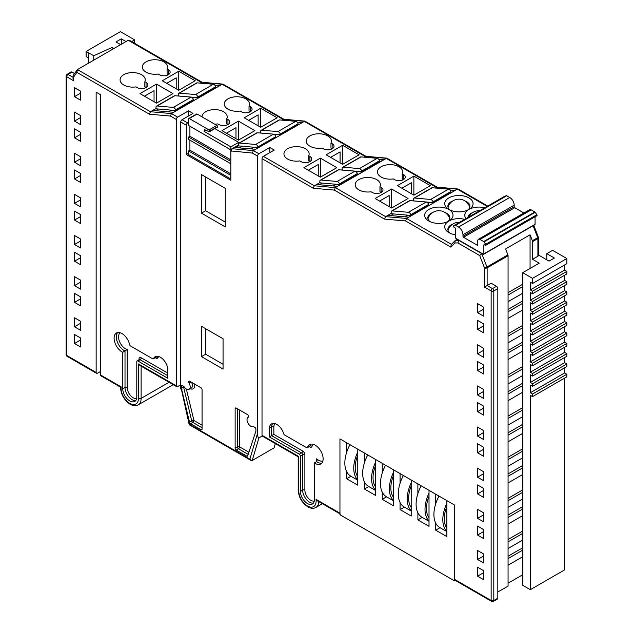 <?xml version="1.0" encoding="UTF-8"?>
<svg xmlns="http://www.w3.org/2000/svg" width="633" height="633" viewBox="0 0 633 633"><rect width="100%" height="100%" fill="white"/><g stroke="black" fill="none" stroke-linecap="round" stroke-linejoin="round"><path stroke-width="0.95" d="M459.574 222.31A11.347 11.347 0 0 0 448.045 230.349A11.022 6.362 0 0 0 448.022 230.412M449.739 218.844A11.022 6.362 0 0 0 449.715 218.773A11.347 11.347 0 0 0 428.003 218.773A11.022 6.362 0 0 0 427.979 218.844M469.773 207.276A11.022 6.362 0 0 0 469.757 207.205A11.347 11.347 0 0 0 448.045 207.205A11.022 6.362 0 0 0 448.022 207.276M298.76 490.963A1.891 1.092 180 0 1 298.206 490.187L298.206 456.828L262.418 436.161A1.891 1.092 -60 0 1 262.022 435.298L298.76 456.512L298.76 490.963A12.28 7.09 -120 0 0 307.448 505.996A12.28 7.09 -120 0 0 316.025 499.382L339.953 513.197L339.953 438.898L339.953 514.74L454.621 580.944L454.621 505.102L339.953 438.898L346.631 442.752L346.631 452.445M454.621 580.944L455.404 580.493M346.631 471.632L346.631 478.746L357.764 485.179L357.764 449.185L364.45 453.038L364.45 462.723M435.694 523.048L435.694 530.169L446.827 536.594L446.827 500.6L454.621 505.102L454.621 579.401L491.137 600.488L491.137 290.935L484.459 287.081L484.459 267.838L479.679 255.518L457.873 242.93L454.826 242.985L450.854 247.107L405.516 220.933L384.54 219.105L334.271 190.082L313.288 188.254L262.022 158.654A1.891 1.092 -60 0 1 263.36 156.343L274.271 150.045L269.816 147.473L258.905 153.772A1.891 1.092 120 0 0 257.568 156.082L252.33 153.059L230.847 150.939A1.891 1.092 -60 0 1 232.184 148.628L231.346 151.224M417.883 512.77L417.883 519.883L429.016 526.308L429.016 490.314L435.694 494.175L435.694 503.86M400.072 502.483L400.072 509.597L411.205 516.03L411.205 480.036L417.883 483.889L417.883 493.582M382.261 492.197L382.261 499.318L393.394 505.743L393.394 469.749L400.072 473.603L400.072 483.295M364.45 481.911L364.45 489.032L375.583 495.457L375.583 459.463L382.261 463.324L382.261 473.009M440.014 527.677L435.694 530.169M422.203 517.39L417.883 519.883M404.392 507.104L400.072 509.597M386.581 496.818L382.261 499.318M368.77 486.54L364.45 489.032M350.951 476.253L346.631 478.746M446.827 528.072A25.906 14.955 -60 0 1 444.279 518.783A25.906 14.955 -60 0 1 446.827 506.55M446.827 503.362A28.556 16.49 120 0 0 442.815 519.63A28.556 16.49 120 0 0 446.827 531.269M438.993 496.082A28.556 16.49 120 0 0 433.906 514.487A28.556 16.49 120 0 0 439.824 527.558L446.827 531.609M429.016 517.786A25.906 14.955 -60 0 1 426.468 508.497A25.906 14.955 -60 0 1 429.016 496.272M429.016 493.075A28.556 16.49 120 0 0 425.004 509.343A28.556 16.49 120 0 0 429.016 520.983M421.182 485.796A28.556 16.49 120 0 0 416.095 504.208A28.556 16.49 120 0 0 422.013 517.28L429.016 521.323M411.205 507.508A25.906 14.955 -60 0 1 408.657 498.218A25.906 14.955 -60 0 1 411.205 485.986M411.205 482.789A28.556 16.49 120 0 0 407.193 499.065A28.556 16.49 120 0 0 411.205 510.696M403.371 475.51A28.556 16.49 120 0 0 398.284 493.922A28.556 16.49 120 0 0 404.194 506.993L411.205 511.037M393.394 497.221A25.906 14.955 -60 0 1 390.846 487.932A25.906 14.955 -60 0 1 393.394 475.7M393.394 472.511A28.556 16.49 120 0 0 389.374 488.779A28.556 16.49 120 0 0 393.394 500.418M385.56 465.223A28.556 16.49 120 0 0 380.473 483.636A28.556 16.49 120 0 0 386.383 496.707L393.394 500.758M375.583 486.935A25.906 14.955 -60 0 1 373.035 477.646A25.906 14.955 -60 0 1 375.583 465.413M375.583 462.225A28.556 16.49 120 0 0 371.563 478.493A28.556 16.49 120 0 0 375.583 490.132M367.749 454.945A28.556 16.49 120 0 0 362.662 473.349A28.556 16.49 120 0 0 368.572 486.429L375.583 490.472M357.764 476.657A25.906 14.955 -60 0 1 355.224 467.36A25.906 14.955 -60 0 1 357.764 455.135M357.764 451.938A28.556 16.49 120 0 0 353.752 468.214A28.556 16.49 120 0 0 357.764 479.846M349.93 444.659A28.556 16.49 120 0 0 344.843 463.071A28.556 16.49 120 0 0 350.761 476.143L357.764 480.186M206.105 130.327L204.166 131.442L230.871 146.864L238.688 142.354L214.888 128.618M230.847 161.447L188.579 137.044L188.579 139.395L230.847 163.797M204.166 131.442L204.166 130.192A1.037 0.601 60 0 1 204.38 129.718A1.037 0.601 60 0 1 204.831 129.733L209.072 131.704A1.037 0.601 -120 0 0 209.515 131.719A1.037 0.601 -120 0 0 209.729 131.237L209.729 131.197A1.037 0.601 -120 0 0 209.001 129.923L189.314 118.561A1.037 0.601 -120 0 0 188.792 118.506A1.037 0.601 -120 0 0 188.579 118.98L188.579 125.469L230.871 149.886L230.871 146.864M188.792 118.506L196.61 113.995A1.037 0.601 60 0 1 197.124 114.051L216.81 125.413A1.037 0.601 60 0 1 217.546 126.687L217.546 126.727A1.037 0.601 60 0 1 217.333 127.209L209.515 131.719M238.688 142.354L238.688 143.335M205.638 177.011L205.638 210.765M205.638 328.701L205.638 354.227M189.916 140.17L189.916 150.195L188.579 150.963L188.579 154.587L230.847 178.989M188.579 137.044L189.916 136.269L230.847 159.904M189.916 126.244L189.916 136.269M188.579 150.963L230.847 175.373M189.916 150.195L230.847 173.83M321.809 463.15A11.196 6.465 60 0 1 317.434 462.145A11.196 6.465 60 0 1 316.658 461.647L317.117 460.579L316.658 458.814A9.622 5.555 -120 0 0 318.549 460.215A9.622 5.555 -120 0 0 322.893 460.911M250.755 426.199A5.301 3.062 60 0 1 247.297 421.531A5.301 3.062 60 0 1 248.104 417.282A5.301 3.062 60 0 1 248.207 417.226A1.575 0.91 -120 0 0 248.231 417.21A1.575 0.91 -120 0 0 248.476 415.952A1.575 0.91 -120 0 0 247.448 414.568L236.251 408.103A1.575 0.91 -120 0 0 235.46 408.024A1.575 0.91 -120 0 0 235.136 408.744L235.136 448.132A1.575 0.91 -120 0 0 236.251 450.063L246.641 456.061A1.575 0.91 -120 0 0 247.424 456.14A1.575 0.91 -120 0 0 247.701 455.776L255.851 431.342A1.575 0.91 -120 0 0 255.898 430.978L255.898 429.293A1.575 0.91 -120 0 0 254.79 427.362L253.303 426.507A5.301 3.062 60 0 1 250.755 426.199M122.003 333.599A11.196 6.465 -120 0 0 116.401 333.045A11.196 6.465 -120 0 0 114.684 342.018A11.196 6.465 -120 0 0 122.003 351.885A11.196 6.465 -120 0 0 122.778 352.288L122.778 388.82A9.906 5.721 -120 0 0 129.781 400.95A9.906 5.721 -120 0 0 134.734 401.441A9.906 5.721 -120 0 0 136.791 396.907L136.791 361.657A1.575 0.91 60 0 1 137.116 360.937A1.575 0.91 60 0 1 137.899 361.016L167.824 378.297L167.824 369.427A10.516 6.069 -120 0 0 162.982 359.259A10.516 6.069 -120 0 0 155.156 356.727A10.516 6.069 -120 0 0 153.566 358.531A1.575 0.91 60 0 1 153.328 358.8A1.575 0.91 60 0 1 152.537 358.721L130.659 346.093A1.575 0.91 60 0 1 129.591 344.55A11.196 6.465 -120 0 0 122.003 333.599M135.723 400.578A9.906 5.721 60 0 1 132.012 399.66A9.906 5.721 60 0 1 125.01 387.531L125.01 350.999L122.778 352.288M315.21 445.149A11.196 6.465 -120 0 0 309.616 444.595A11.196 6.465 -120 0 0 307.614 447.333A1.575 0.91 60 0 1 307.337 447.721A1.575 0.91 60 0 1 306.546 447.642L284.668 435.006A1.575 0.91 60 0 1 283.647 433.629A10.516 6.069 -120 0 0 271.541 423.92A10.516 6.069 -120 0 0 269.389 428.058L269.389 436.928L299.306 454.201A1.575 0.91 60 0 1 300.422 456.132L300.422 491.382A9.906 5.721 -120 0 0 307.424 503.512A9.906 5.721 -120 0 0 312.378 504.003A9.906 5.721 -120 0 0 314.427 499.469L314.427 462.937A11.196 6.465 -120 0 0 315.21 463.427A11.196 6.465 -120 0 0 320.804 463.981A11.196 6.465 -120 0 0 322.521 455.016A11.196 6.465 -120 0 0 315.21 445.149M186.458 389.073A5.301 3.062 60 0 1 183.902 386.439L182.423 385.584A1.575 0.91 -120 0 0 181.631 385.505A1.575 0.91 -120 0 0 181.307 386.225L181.307 387.91A1.575 0.91 -120 0 0 181.362 388.338L182.09 389.145L181.584 389.129L189.512 422.187A1.575 0.91 -120 0 0 190.573 423.691L200.962 429.688A1.575 0.91 -120 0 0 201.745 429.767A1.575 0.91 -120 0 0 202.069 429.039L202.069 389.651A1.575 0.91 -120 0 0 200.962 387.728L189.765 381.264A1.575 0.91 -120 0 0 188.974 381.185A1.575 0.91 -120 0 0 189.006 383.052A5.301 3.062 60 0 1 189.101 389.335A5.301 3.062 60 0 1 186.458 389.073M358.262 171.408L356.64 172.342M335.996 184.266L333.1 185.936M430.084 202.315L428.09 203.462M407.818 215.165L404.922 216.834M455.356 234.732A14.171 8.182 180 0 1 448.876 232.596L448.876 232.596A14.171 8.182 180 0 1 448.876 221.028A14.171 8.182 180 0 1 428.842 221.028L428.842 221.028A14.171 8.182 180 0 1 428.842 209.46A14.171 8.182 180 0 1 448.876 209.46L448.876 209.46A14.171 8.182 180 0 1 448.876 197.892A14.171 8.182 180 0 1 468.918 197.892A14.171 8.182 180 0 1 468.918 209.46A14.171 8.182 180 0 1 484.743 207.782M447.626 221.669A11.022 6.362 0 0 0 449.881 217.815A11.022 6.362 0 0 0 446.653 213.313A11.022 6.362 0 0 0 445.023 212.538M432.695 212.538A11.022 6.362 0 0 0 427.837 217.815A11.022 6.362 0 0 0 430.092 221.669M466.015 218.591A14.171 8.182 180 0 1 468.918 209.46A14.171 8.182 180 0 1 448.876 209.46A14.171 8.182 180 0 1 448.876 221.028A14.171 8.182 180 0 1 464.701 219.35M452.737 224.106A11.022 6.362 0 0 0 447.879 229.383A11.022 6.362 0 0 0 450.134 233.237M472.772 212.538A11.022 6.362 0 0 0 467.929 217.483M467.66 210.101A11.022 6.362 0 0 0 469.915 206.247A11.022 6.362 0 0 0 466.687 201.745A11.022 6.362 0 0 0 465.057 200.97M452.737 200.97A11.022 6.362 0 0 0 447.879 206.247A11.022 6.362 0 0 0 450.134 210.101M141.119 366.135L141.119 398.402A14.171 8.182 60 0 1 138.184 404.891C135.866 406.164 133.191 405.967 130.153 404.281C124.1 400.103 120.887 394.399 120.539 387.159L100.987 375.875A1.891 1.092 -60 0 1 100.6 375.005L121.085 386.834M327.712 135.905A12.597 7.272 0 0 0 313.984 134.331A12.597 7.272 0 0 0 306.206 141.048A12.597 7.272 0 0 0 309.893 146.183A12.597 7.272 0 0 0 322.062 148.067L323.257 148.755A6.298 3.64 0 0 0 330.117 149.546A6.298 3.64 0 0 0 334.01 146.183A6.298 3.64 0 0 0 332.159 143.62L330.972 142.931A12.597 7.272 0 0 0 331.399 141.048A12.597 7.272 0 0 0 327.712 135.905M305.446 148.755A12.597 7.272 0 0 0 291.718 147.18A12.597 7.272 0 0 0 283.94 153.898A12.597 7.272 0 0 0 287.627 159.041A12.597 7.272 0 0 0 299.797 160.924L300.991 161.613A6.298 3.64 0 0 0 307.852 162.404A6.298 3.64 0 0 0 311.745 159.041A6.298 3.64 0 0 0 309.893 156.47L308.706 155.781A12.597 7.272 0 0 0 309.133 153.898A12.597 7.272 0 0 0 305.446 148.755M214.619 124.147A12.597 7.272 0 0 0 217.855 123.902L219.05 124.59A6.298 3.64 0 0 0 225.91 125.374A6.298 3.64 0 0 0 229.803 122.019A6.298 3.64 0 0 0 227.951 119.447L227.951 124.59L226.764 123.902L226.764 118.759A12.597 7.272 0 0 0 227.192 116.876A12.597 7.272 0 0 0 223.504 111.732A12.597 7.272 0 0 0 209.784 110.158A12.597 7.272 0 0 0 201.998 116.86M245.77 98.883A12.597 7.272 0 0 0 232.042 97.3A12.597 7.272 0 0 0 224.264 104.018A12.597 7.272 0 0 0 227.951 109.161A12.597 7.272 0 0 0 240.121 111.044L241.315 111.732A6.298 3.64 0 0 0 248.176 112.524A6.298 3.64 0 0 0 252.069 109.161A6.298 3.64 0 0 0 250.217 106.589L249.03 105.901A12.597 7.272 0 0 0 249.457 104.018A12.597 7.272 0 0 0 245.77 98.883M376.698 179.614A12.597 7.272 0 0 0 362.97 178.031A12.597 7.272 0 0 0 355.192 184.749A12.597 7.272 0 0 0 358.879 189.892A12.597 7.272 0 0 0 371.049 191.775L372.244 192.464A6.298 3.64 0 0 0 379.104 193.255A6.298 3.64 0 0 0 382.989 189.892A6.298 3.64 0 0 0 381.145 187.321L379.958 186.632A12.597 7.272 0 0 0 380.386 184.749A12.597 7.272 0 0 0 376.698 179.614M398.964 166.756A12.597 7.272 0 0 0 385.236 165.181A12.597 7.272 0 0 0 377.458 171.899A12.597 7.272 0 0 0 381.145 177.042A12.597 7.272 0 0 0 393.315 178.917L394.509 179.614A6.298 3.64 0 0 0 401.369 180.397A6.298 3.64 0 0 0 405.255 177.042A6.298 3.64 0 0 0 403.411 174.471L402.224 173.782A12.597 7.272 0 0 0 402.651 171.899A12.597 7.272 0 0 0 398.964 166.756M141.57 74.718A12.597 7.272 0 0 0 127.842 73.135A12.597 7.272 0 0 0 120.064 79.853A12.597 7.272 0 0 0 123.759 84.996A12.597 7.272 0 0 0 135.921 86.879L137.116 87.568A6.298 3.64 0 0 0 143.976 88.359A6.298 3.64 0 0 0 147.869 84.996A6.298 3.64 0 0 0 146.025 82.425L144.83 81.736A12.597 7.272 0 0 0 145.258 79.853A12.597 7.272 0 0 0 141.57 74.718M163.836 61.86A12.597 7.272 0 0 0 150.108 60.285A12.597 7.272 0 0 0 142.33 67.003A12.597 7.272 0 0 0 146.025 72.146A12.597 7.272 0 0 0 158.187 74.021L159.381 74.718A6.298 3.64 0 0 0 166.242 75.501A6.298 3.64 0 0 0 170.135 72.146A6.298 3.64 0 0 0 168.283 69.575L167.096 68.886A12.597 7.272 0 0 0 167.523 67.003A12.597 7.272 0 0 0 163.836 61.86M80.518 330.252L74.504 326.778L74.504 317.782L80.518 321.248L80.518 330.252M80.518 289.115L74.504 285.641L74.504 276.645L80.518 280.11L80.518 289.115M80.518 247.978L74.504 244.504L74.504 235.508L80.518 238.973L80.518 247.978M80.518 206.841L74.504 203.367L74.504 194.371L80.518 197.844L80.518 206.841M80.518 165.704L74.504 162.23L74.504 153.233L80.518 156.707L80.518 165.704M80.518 124.566L74.504 121.093L74.504 112.096L80.518 115.57L80.518 124.566M202.093 82.282L129.377 40.298L128.206 40.259L77.44 69.575L73.183 75.493L73.017 78.84L73.57 80.707L66.71 76.743A1.891 1.092 180 0 1 66.156 75.976L66.156 354.67A1.891 1.092 0 0 0 66.71 355.445L96.145 372.433L96.145 92.196L100.6 94.768L100.6 375.005M121.188 386.898A12.28 7.09 -120 0 0 129.765 403.419A12.28 7.09 -120 0 0 138.445 398.402L138.445 363.951L176.298 385.806L176.298 119.447L170.396 116.037L149.412 114.209L76.878 72.336L73.57 77.107L73.57 80.707M80.518 100.141L74.504 96.667L74.504 87.671L80.518 91.144L80.518 100.141M80.518 141.278L74.504 137.804L74.504 128.808L80.518 132.281L80.518 141.278M80.518 182.415L74.504 178.941L74.504 169.945L80.518 173.418L80.518 182.415M80.518 223.552L74.504 220.078L74.504 211.082L80.518 214.555L80.518 223.552M80.518 264.689L74.504 261.215L74.504 252.219L80.518 255.692L80.518 264.689M80.518 305.826L74.504 302.352L74.504 293.356L80.518 296.822L80.518 305.826M80.518 346.963L74.504 343.49L74.504 334.493L80.518 337.959L80.518 346.963M483.565 323.843L483.565 332.839L477.559 329.374L477.559 320.369L483.565 323.843M483.565 364.98L483.565 373.976L477.559 370.503L477.559 361.506L483.565 364.98M483.565 406.117L483.565 415.113L477.559 411.64L477.559 402.643L483.565 406.117M483.565 447.254L483.565 456.251L477.559 452.777L477.559 443.78L483.565 447.254M483.565 488.391L483.565 497.388L477.559 493.914L477.559 484.918L483.565 488.391M483.565 529.528L483.565 538.525L477.559 535.051L477.559 526.055L483.565 529.528M483.565 570.657L483.565 579.662L477.559 576.188L477.559 567.192L483.565 570.657M262.022 435.298L262.022 158.654M483.565 553.946L483.565 562.951L477.559 559.477L477.559 550.481L483.565 553.946M483.565 512.817L483.565 521.814L477.559 518.34L477.559 509.343L483.565 512.817M483.565 471.68L483.565 480.676L477.559 477.203L477.559 468.206L483.565 471.68M483.565 430.543L483.565 439.539L477.559 436.066L477.559 427.069L483.565 430.543M483.565 389.406L483.565 398.402L477.559 394.929L477.559 385.932L483.565 389.406M483.565 348.269L483.565 357.265L477.559 353.792L477.559 344.795L483.565 348.269M483.565 307.132L483.565 316.128L477.559 312.662L477.559 303.658L483.565 307.132M508.062 301.688L522.755 293.206M522.755 300.92L508.062 309.402M522.755 284.209L508.062 292.691M530.066 268.463L530.066 234.796L532.377 240.738A1.891 1.092 60 0 1 532.551 241.616L532.551 259.308L537.9 256.223L537.9 238.53A1.891 1.092 -120 0 0 537.718 237.652L533.089 225.72M497.815 591.997L508.062 586.087L508.062 255.756A1.891 1.092 -120 0 0 507.88 254.877L505.577 248.935L530.066 234.796M508.062 318.399L522.755 309.917M522.755 325.346L508.062 333.828M508.062 342.825L522.755 334.343M522.755 342.057L508.062 350.54M508.062 359.536L522.755 351.054M522.755 366.475L508.062 374.965M508.062 383.962L522.755 375.48M522.755 383.194L508.062 391.677M508.062 400.673L522.755 392.191M522.755 407.612L508.062 416.103M508.062 425.099L522.755 416.617M522.755 424.324L508.062 432.814M508.062 441.81L522.755 433.328M522.755 448.75L508.062 457.24M508.062 466.236L522.755 457.754M522.755 465.461L508.062 473.951M508.062 482.947L522.755 474.465M522.755 489.887L508.062 498.369M508.062 507.373L522.755 498.883M522.755 506.598L508.062 515.088M508.062 524.084L522.755 515.602M522.755 531.024L508.062 539.506M508.062 548.51L522.755 540.02M522.755 547.735L508.062 556.217M508.062 565.222L522.755 556.731M508.062 583.215L522.755 574.732M532.551 394.035L566.844 374.238L566.844 376.809L532.551 396.606L532.551 394.035L530.327 392.745L530.327 385.03L532.551 386.32L532.551 383.748L530.327 382.467L530.327 374.752L532.551 376.034L532.551 373.462L530.327 372.18L530.327 364.466L532.551 365.747L532.551 363.184L530.327 361.894L530.327 354.179L532.551 355.469L532.551 352.897L530.327 351.608L530.327 343.901L532.551 345.183L532.551 342.611L530.327 341.329L530.327 333.615L532.551 334.897L532.551 332.325L530.327 331.043L530.327 323.328L532.551 324.618L532.551 322.047L530.327 320.757L530.327 313.042L532.551 314.332L532.551 311.76L530.327 310.471L530.327 302.764L532.551 304.046L532.551 301.474L530.327 300.192L530.327 292.478L532.551 293.759L532.551 291.188L530.327 289.906L530.327 282.191L532.551 283.481L532.551 278.338L566.844 258.541L552.593 250.312L546.801 253.651L554.373 258.027L549.033 261.113L538.454 255.004M530.327 392.745L564.612 372.948L564.612 367.805M530.327 382.467L564.612 362.669L564.612 357.526M530.327 372.18L564.612 352.383L564.612 347.24M530.327 361.894L564.612 342.097L564.612 336.954M530.327 351.608L564.612 331.811L564.612 326.675M530.327 341.329L564.612 321.532L564.612 316.389M530.327 331.043L564.612 311.246L564.612 306.103M530.327 320.757L564.612 300.96L564.612 295.817M530.327 310.471L564.612 290.674L564.612 285.538M530.327 300.192L564.612 280.395L564.612 275.252M530.327 289.906L564.612 270.109L564.612 264.966M88.351 63.276L88.351 52.729L86.128 51.447L86.128 56.59L88.351 57.872M214.761 85.083L219.999 85.542L222.223 84.26L201.239 82.425L128.206 40.259M200.06 83.113L202.267 82.377M449.881 189.979L455.119 190.438L457.35 189.156L436.366 187.321L386.098 158.297L365.114 156.47L304.156 121.275L283.173 119.447L222.223 84.26L222.879 84.094L201.895 82.266M435.188 188.009L437.387 187.273M96.145 372.433A1.891 1.092 120 0 0 96.532 373.304A1.891 1.092 120 0 0 97.482 373.209L100.6 371.405M184.401 400.966L189.552 424.308L249.885 459.147L257.568 433.17L257.568 156.082M188.579 122.383L187.653 122.921A1.891 1.092 120 0 0 186.324 125.231L186.324 154.539L230.847 180.255L230.847 150.939M181.434 389.327A1.891 1.092 -60 0 1 181.141 389.24A1.891 1.092 -60 0 1 180.753 388.377L180.753 122.019A1.891 1.092 -60 0 1 182.09 119.708L187.653 122.921M223.061 338.758L201.46 326.288L201.46 356.624L223.061 369.094L223.061 338.758M225.285 188.349L201.46 174.597L201.46 213.163L225.285 226.915L225.285 188.349M238.522 145.226L232.406 148.755L253.39 150.591L252.33 153.059M532.551 259.308L539.229 263.17L522.755 272.681L522.755 585.319L530.327 589.687L564.612 569.89L564.612 378.091M491.532 601.35A1.891 1.891 0 0 0 493.416 601.35A1.891 1.092 60 0 0 493.811 600.488L497.815 598.169L497.815 288.616L493.811 290.935L493.811 600.488A1.891 1.092 0 0 1 491.137 600.488A1.891 1.092 120 0 0 491.532 601.35L455.016 580.271A1.891 1.092 -60 0 1 454.621 579.401M339.953 513.197A1.891 1.092 120 0 0 340.348 514.067M168.283 69.575L168.283 74.718L167.096 74.021L167.096 68.886M167.468 74.243L167.468 75.113M167.468 82.899L167.468 83.754M146.025 82.425L146.025 87.568L144.83 86.879L144.83 81.736M145.218 87.109L145.218 87.963M145.218 95.741L145.218 96.62M154.048 101.715L154.048 90.646L144.466 96.184M403.411 174.471L403.411 179.614L402.224 178.917L402.224 173.782M402.596 179.139L402.596 180.009M402.596 187.795L402.596 188.65M381.145 187.321L381.145 192.464L379.958 191.775L379.958 186.632M380.346 192.005L380.346 192.859M380.346 200.637L380.346 201.516M389.176 206.611L389.176 195.542L379.586 201.08M176.203 88.802L176.203 77.859L166.732 83.327M178.751 90.266L178.751 71.244L162.277 80.755L178.751 90.266L195.225 80.755L178.751 71.244M156.486 103.124L156.486 84.102L140.012 93.613L156.486 103.124L172.959 93.613L156.486 84.102M258.137 125.817L258.137 114.874L248.658 120.349M260.685 127.288L260.685 108.267L244.211 117.778L260.685 127.288L277.159 117.778L260.685 108.267M250.217 106.589L250.217 111.732L249.03 111.044L249.03 105.901M249.402 111.266L249.402 112.128M249.402 119.922L249.402 120.776M411.331 193.698L411.331 182.755L401.852 188.223M413.879 195.162L413.879 176.14L397.405 185.651L413.879 195.162L430.353 185.651L413.879 176.14M235.982 138.738L235.982 127.668L226.4 133.199M238.419 140.146L238.419 121.117L221.946 130.627L238.419 140.146L254.893 130.627L238.419 121.117M227.152 124.123L227.152 124.978M227.152 132.764L227.152 133.642M227.951 119.447L226.764 118.759M318.257 175.95L318.257 164.501L308.334 170.23M320.361 177.169L320.361 158.139L303.887 167.658L320.361 177.169L336.835 167.658L320.361 158.139M309.893 156.47L309.893 161.613L308.706 160.924L308.706 155.781M309.126 161.17L309.126 161.993M309.126 169.771L309.126 170.681M340.079 162.839L340.079 151.896L330.6 157.372M342.627 164.311L342.627 145.289L326.153 154.8L342.627 164.311L359.101 154.8L342.627 145.289M332.159 143.62L332.159 148.755L330.972 148.067L330.972 142.931M331.344 148.288L331.344 149.159M331.344 156.944L331.344 157.799M391.613 208.02L391.613 188.998L375.14 198.509L391.613 208.02L408.087 198.509L391.613 188.998M180.753 384.777L177.636 386.573A1.891 1.092 120 0 1 176.694 386.668L139.782 365.36L138.445 363.951M72.059 72.115L68.047 74.433A1.891 1.092 -120 0 0 67.106 74.338L71.11 72.027A1.891 1.092 60 0 1 72.059 72.115L74.536 73.547M457.414 239.25L455.262 240.493L458.885 240.429L481.784 253.651L486.951 266.968A1.891 1.092 60 0 1 487.133 267.838L487.133 285.538L492.474 288.616L496.486 286.306L491.137 283.22L484.459 287.081M479.679 255.518L482.069 253.493M457.873 242.93L459.17 240.271M263.36 156.343L314.348 185.778L335.332 187.613L385.6 216.628L406.584 218.464L408.807 217.174L387.831 215.347L385.6 216.628L384.54 219.105M455.119 190.438L408.807 217.174M334.271 190.082L335.332 187.613L386.755 158.139L365.771 156.311L363.935 157.15M413.61 200.463L412.922 200.859M391.344 213.313L387.831 215.347M378.613 159.128L383.827 159.579L337.516 186.324L316.579 184.496L320.076 182.47M313.288 188.254L314.348 185.778L316.579 184.496M341.67 170.008L342.342 169.62M258.905 153.772L253.39 150.591L304.813 121.117L283.829 119.281L281.994 120.128M255.621 149.301L235.516 147.544L238.673 145.725M301.933 122.565L297.13 122.145M259.728 132.985L260.788 132.368M238.459 145.004L232.184 148.628M219.999 85.542L173.687 112.278L152.703 110.451L150.472 111.74L149.412 114.209M76.878 72.336L77.44 69.575L150.472 111.74L171.456 113.568L173.687 112.278M170.396 116.037L171.456 113.568L177.636 117.137L188.547 110.838L193.002 113.41L182.09 119.708M178.49 95.559L177.794 95.963M156.224 108.417L152.703 110.451M131.617 41.588L134.623 39.855L120.412 31.65L86.128 51.447M113.956 48.488L112.136 47.435L93.771 55.72L88.351 52.729M120.642 44.634L115.966 41.936L121.307 38.85L125.983 41.549M530.327 589.687L530.327 395.316L532.551 396.606M522.755 272.681L532.551 278.338M532.551 241.616L537.9 238.53A1.891 1.092 180 0 0 538.454 237.755L538.454 255.455A1.891 1.092 180 0 1 537.9 256.223M496.486 286.306A1.891 1.092 60 0 1 497.815 288.616M497.815 598.169A1.891 1.092 60 0 1 497.427 599.04L493.416 601.35M93.771 60.143L93.771 55.72M112.136 49.54L112.136 47.435M134.623 43.329L134.623 39.855M121.307 44.247L121.307 38.85M546.801 259.823L546.801 253.651M566.844 258.541L566.844 263.684L532.551 283.481M532.551 291.188L566.844 271.391L564.612 270.109M566.844 271.391L566.844 273.962L532.551 293.759M532.551 301.474L566.844 281.677L564.612 280.395M566.844 281.677L566.844 284.249L532.551 304.046M532.551 311.76L566.844 291.963L564.612 290.674M566.844 291.963L566.844 294.535L532.551 314.332M532.551 322.047L566.844 302.25L564.612 300.96M566.844 302.25L566.844 304.821L532.551 324.618M532.551 332.325L566.844 312.528L564.612 311.246M566.844 312.528L566.844 315.099L532.551 334.897M532.551 342.611L566.844 322.814L564.612 321.532M566.844 322.814L566.844 325.386L532.551 345.183M532.551 352.897L566.844 333.1L564.612 331.811M566.844 333.1L566.844 335.672L532.551 355.469M532.551 363.184L566.844 343.387L564.612 342.097M566.844 343.387L566.844 345.958L532.551 365.747M532.551 373.462L566.844 353.665L564.612 352.383M566.844 353.665L566.844 356.237L532.551 376.034M532.551 383.748L566.844 363.951L564.612 362.669M566.844 363.951L566.844 366.523L532.551 386.32M566.844 374.238L564.612 372.948M262.22 435.995L258.905 437.901L252.227 460.492L274.049 447.895L275.315 443.606M73.017 76.047L73.57 77.107M177.636 117.137A1.891 1.092 120 0 0 176.298 119.447M451.464 244.37L406.584 218.464L405.516 220.933M450.854 247.107L451.218 244.623L455.262 240.493L454.826 242.985M507.88 254.877L486.951 266.968A1.891 0.396 158.8 0 1 484.459 267.838A1.891 1.092 180 0 0 487.133 267.838L508.062 255.756M176.298 385.806A1.891 1.092 120 0 0 176.694 386.668M249.885 459.147L250.984 460.42L252.227 460.492M257.568 433.17C257.655 436.438 258.098 438.02 258.905 437.901M316.025 499.382L317.457 500.853L339.953 513.838M284.027 119.305L222.879 84.094M365.969 156.327L304.813 121.117M437.221 187.178L386.755 158.139M487.734 206.057L458.371 189.109L457.35 189.156L487.181 206.374M538.454 237.755A1.891 1.891 0 0 0 538.319 237.074A1.891 0.396 158.8 0 1 537.718 237.652L532.377 240.738M269.816 152.616L269.816 147.473M188.547 115.974L188.547 110.838M188.579 153.233L186.324 154.539M225.285 222.104L205.622 210.757L201.46 213.163M205.622 210.757L205.622 177.003M223.061 364.284L205.622 354.219L201.46 356.624M205.622 354.219L205.622 328.693M440.908 198.643L440.157 198.58M393.512 213.922L390.624 215.592M369.878 167.634L369.174 167.555M322.268 183.064L319.372 184.741M242.146 146.207L239.25 147.877M276.431 134.394L275.038 135.201M254.165 147.252L251.269 148.921M206.334 93.431L205.575 93.368M193.627 97.3L192.503 97.949M171.361 110.158L168.465 111.827M158.392 109.026L155.496 110.696M275.173 423.714A8.941 5.159 -120 0 0 273.836 426.824L273.836 434.357L269.389 436.928M273.836 426.824L271.612 426.777L269.389 428.058M316.658 458.814L316.658 461.647L314.427 462.937M117.627 332.602A11.196 6.465 60 0 0 117.255 341.757A11.196 6.465 60 0 0 124.226 350.595A11.196 6.465 60 0 0 125.01 350.999L127.233 349.448L127.233 387.531A8.332 4.811 -120 0 0 130.485 395.49A8.332 4.811 -120 0 0 136.649 398.418M186.331 389.002L193.912 420.478A1.575 0.586 -13.5 0 0 191.736 420.898L189.512 422.187M202.069 427.758L192.796 422.401A1.575 0.91 60 0 1 191.736 420.898L183.586 387.056A1.575 0.586 166.5 0 1 184.14 386.81M88.351 63.015L86.349 64.431M522.755 550.093L508.062 558.575M483.565 572.715L477.559 576.188M522.755 533.382L508.062 541.864M483.565 556.003L477.559 559.477M522.755 508.956L508.062 517.438M483.565 531.585L477.559 535.051M522.755 492.245L508.062 500.727M483.565 514.866L477.559 518.34M522.755 467.819L508.062 476.309M483.565 490.448L477.559 493.914M522.755 451.107L508.062 459.59M483.565 473.737L477.559 477.203M522.755 426.682L508.062 435.172M483.565 449.311L477.559 452.777M522.755 409.97L508.062 418.46M483.565 432.6L477.559 436.066M522.755 385.544L508.062 394.035M483.565 408.174L477.559 411.64M522.755 368.833L508.062 377.323M483.565 391.463L477.559 394.929M522.755 344.407L508.062 352.897M483.565 367.037L477.559 370.503M522.755 327.696L508.062 336.186M483.565 350.326L477.559 353.792M522.755 303.278L508.062 311.76M483.565 325.9L477.559 329.374M522.755 286.567L508.062 295.049M483.565 309.189L477.559 312.662M80.518 93.201L74.504 96.667M80.518 117.627L74.504 121.093M80.518 134.338L74.504 137.804M80.518 158.764L74.504 162.23M80.518 175.476L74.504 178.941M80.518 199.893L74.504 203.367M80.518 216.613L74.504 220.078M80.518 241.031L74.504 244.504M80.518 257.742L74.504 261.215M80.518 282.168L74.504 285.641M80.518 298.879L74.504 302.352M80.518 323.305L74.504 326.778M80.518 340.016L74.504 343.49M462.976 234.748A6.298 3.64 -120 0 0 458.521 227.041L455.546 225.316A0.783 0.451 -120 0 0 455.206 225.253L453.568 225.783A0.783 0.451 -120 0 0 453.908 227.136L454.795 227.643A0.783 0.451 60 0 1 455.356 228.608L455.356 237.422A0.783 0.451 -120 0 0 455.91 238.388L483.295 254.197A0.783 0.451 -120 0 0 483.857 253.873L483.857 245.066A0.783 0.451 60 0 1 484.411 244.742L485.297 245.256A0.783 0.451 -120 0 0 485.638 244.306L484.008 241.885A0.783 0.451 -120 0 0 483.659 241.553L479.996 239.432A3.149 1.82 -120 0 0 478.421 239.282A3.149 1.82 -120 0 0 477.773 240.722L477.773 244.852A0.783 0.451 60 0 1 477.211 245.177L463.53 237.28A0.783 0.451 60 0 1 462.976 236.315L462.976 234.748L514.186 205.187A6.298 3.64 -120 0 0 509.731 197.472L506.756 195.755A0.783 0.451 -120 0 0 506.416 195.692L504.778 196.222A0.783 0.451 -120 0 0 504.683 196.277M523.926 213.012L514.748 207.711A0.783 0.451 60 0 1 514.186 206.746L514.186 205.187M536.507 215.687A0.783 0.451 -120 0 0 536.847 214.737L535.217 212.316A0.783 0.451 -120 0 0 534.869 211.984L531.206 209.871A3.149 1.82 -120 0 0 529.631 209.713L478.421 239.282M534.505 224.628A0.783 0.451 -120 0 0 535.067 224.311L535.067 216.787M433.217 202.584L433.004 201.887A2.516 1.456 -120 0 0 431.366 199.688A2.516 1.456 -120 0 0 430.669 199.45L414.473 198.034A2.516 1.456 -120 0 0 413.911 198.153A2.516 1.456 -120 0 0 413.531 200.186L413.745 200.89L433.217 202.584L451.028 192.297L450.815 191.601A2.516 1.456 -120 0 0 449.177 189.402A2.516 1.456 -120 0 0 448.48 189.164L432.284 187.756A2.516 1.456 -120 0 0 431.722 187.866L413.911 198.153M198.089 97.688L197.876 96.991A2.516 1.456 -120 0 0 196.238 94.792A2.516 1.456 -120 0 0 195.542 94.554L179.353 93.138A2.516 1.456 -120 0 0 178.783 93.257A2.516 1.456 -120 0 0 178.403 95.29L178.617 95.994L198.089 97.688L215.9 87.401L215.687 86.705A2.516 1.456 -120 0 0 214.049 84.505A2.516 1.456 -120 0 0 213.353 84.268L197.164 82.86A2.516 1.456 -120 0 0 196.602 82.97L178.783 93.257M280.466 134.75L280.253 134.054A2.516 1.456 -120 0 0 278.615 131.854A2.516 1.456 -120 0 0 277.919 131.609L261.722 130.2A2.516 1.456 -120 0 0 261.16 130.311A2.516 1.456 -120 0 0 260.78 132.352L260.994 133.049L280.466 134.75L298.278 124.464L298.064 123.767A2.516 1.456 -120 0 0 296.426 121.568A2.516 1.456 -120 0 0 295.73 121.33L279.541 119.914A2.516 1.456 -120 0 0 278.971 120.033L261.16 130.311M361.941 171.733L361.728 171.029A2.516 1.456 -120 0 0 360.09 168.829A2.516 1.456 -120 0 0 359.394 168.592L343.205 167.183A2.516 1.456 -120 0 0 342.635 167.294A2.516 1.456 -120 0 0 342.255 169.335L342.469 170.032L361.941 171.733L379.753 161.447L379.539 160.75A2.516 1.456 -120 0 0 377.901 158.551A2.516 1.456 -120 0 0 377.205 158.313L361.016 156.897A2.516 1.456 -120 0 0 360.454 157.016L342.635 167.294M410.952 215.442L410.738 214.737A2.516 1.456 -120 0 0 409.1 212.538A2.516 1.456 -120 0 0 408.404 212.3L392.207 210.892A2.516 1.456 -120 0 0 391.645 211.003A2.516 1.456 -120 0 0 391.265 213.044L391.479 213.74L410.952 215.442L428.763 205.155L428.549 204.459A2.516 1.456 -120 0 0 426.911 202.259A2.516 1.456 -120 0 0 426.215 202.022L410.018 200.606A2.516 1.456 -120 0 0 409.456 200.724L391.645 211.003M175.824 110.546L175.61 109.849A2.516 1.456 -120 0 0 173.972 107.65A2.516 1.456 -120 0 0 173.276 107.404L157.087 105.996A2.516 1.456 -120 0 0 156.517 106.107A2.516 1.456 -120 0 0 156.137 108.148L156.351 108.844L175.824 110.546L193.635 100.259L193.421 99.563A2.516 1.456 -120 0 0 191.783 97.363A2.516 1.456 -120 0 0 191.087 97.126L174.898 95.71A2.516 1.456 -120 0 0 174.336 95.828L156.517 106.107M258.201 147.6L257.987 146.903A2.516 1.456 -120 0 0 256.349 144.704A2.516 1.456 -120 0 0 255.653 144.466L239.456 143.058A2.516 1.456 -120 0 0 238.894 143.169A2.516 1.456 -120 0 0 238.514 145.21L238.728 145.906L258.201 147.6L276.012 137.321L275.798 136.617A2.516 1.456 -120 0 0 274.16 134.418A2.516 1.456 -120 0 0 273.464 134.18L257.275 132.772A2.516 1.456 -120 0 0 256.705 132.883L238.894 143.169M339.676 184.583L339.462 183.887A2.516 1.456 -120 0 0 337.824 181.687A2.516 1.456 -120 0 0 337.128 181.449L320.939 180.041A2.516 1.456 -120 0 0 320.369 180.152A2.516 1.456 -120 0 0 319.989 182.193L320.203 182.89L339.676 184.583L357.487 174.304L357.273 173.6A2.516 1.456 -120 0 0 355.635 171.401A2.516 1.456 -120 0 0 354.939 171.163L338.75 169.755A2.516 1.456 -120 0 0 338.188 169.866L320.369 180.152M197.124 114.051L189.314 118.561M216.81 125.413L209.001 129.923M217.546 126.687L209.729 131.197M217.546 126.727L209.729 131.237M204.902 129.765L204.166 130.192M194.466 383.978A6.876 3.964 60 0 1 190.256 388.67M189.101 389.335L191.332 388.045A5.301 3.062 -120 0 0 191.522 382.277M120.104 332.776A9.622 5.555 -120 0 0 119.186 340.594A9.622 5.555 -120 0 0 125.342 348.664A9.622 5.555 -120 0 0 127.233 349.448M307.337 447.721L309.561 446.431A1.575 0.91 -120 0 0 309.846 446.043L307.614 447.333M313.319 444.326A9.622 5.555 -120 0 0 312.022 446.384A1.575 1.131 -163.4 0 0 309.846 446.043A11.196 6.465 60 0 1 310.843 444.144M313.367 503.14A9.906 5.721 60 0 1 309.656 502.222A9.906 5.721 60 0 1 302.645 490.092L300.422 491.382M96.532 373.304L67.106 356.308A1.891 1.092 120 0 1 66.71 355.445L66.71 76.743A1.891 1.092 120 0 1 68.047 74.433L73.017 77.297M186.324 125.231L180.753 122.019M180.753 388.377L181.473 388.789M138.445 398.402A1.891 1.092 0 0 0 141.119 398.402L169.066 382.269M318.787 501.613A14.171 8.182 60 0 1 315.867 507.476L322.395 503.702M493.811 290.935A1.891 1.092 180 0 1 491.137 290.935A1.891 1.092 120 0 1 492.474 288.616A1.891 1.092 60 0 1 493.811 290.935M190.937 381.936L189.006 383.052M202.069 429.039L200.962 429.688M202.069 425.186L193.912 420.478A1.575 0.91 -60 0 1 192.796 422.401L190.573 423.691M181.307 387.91L183.538 386.628A1.575 0.91 60 0 0 183.586 387.056L181.362 388.338M183.918 386.462A1.575 0.91 180 0 0 183.538 386.628L183.538 386.225M182.423 385.584L181.307 386.225M273.836 434.357L302.645 450.989A3.149 1.82 60 0 1 304.877 454.85L304.877 490.092A1.575 0.91 180 0 0 302.645 490.092L302.645 454.85L300.422 456.132M304.877 454.85A1.575 0.91 0 0 0 302.645 454.85A1.575 0.91 -120 0 0 301.537 452.919L299.306 454.201M302.645 450.989A1.575 0.91 -60 0 1 301.537 452.919L271.612 435.646L271.612 426.777A10.516 6.069 60 0 1 272.776 423.485M304.877 490.092A8.332 4.811 -120 0 0 308.129 498.052A8.332 4.811 -120 0 0 314.292 500.98M312.022 446.384A3.149 1.82 60 0 1 309.885 446.993L309.236 446.621M155.552 357.36L155.552 357.518A1.575 0.91 -120 0 0 155.789 357.249L153.566 358.531M158.788 356.514A8.941 5.159 -120 0 0 157.934 357.7A1.575 1.195 24.9 0 0 155.789 357.249A10.516 6.069 60 0 1 156.391 356.292M167.824 375.725L140.13 359.734L137.899 361.016M139.015 359.845L139.015 359.085A3.149 1.82 60 0 1 141.238 357.803A1.575 0.91 -60 0 1 140.13 359.734A1.575 0.91 -120 0 0 139.339 359.655L137.116 360.937M127.233 387.531A1.575 0.91 180 0 0 125.01 387.531L122.778 388.82M157.934 357.7A3.149 1.82 60 0 1 155.876 358.08L155.227 357.708M141.238 357.803L167.824 373.154M247.835 455.364L246.641 456.061M248.168 454.367L238.475 448.773L236.251 450.063M239.591 410.026L239.591 446.851A1.575 0.91 120 0 1 238.475 448.773A1.575 0.91 60 0 1 237.367 446.851L235.136 448.132M248.888 452.215L239.591 446.851A1.575 0.91 180 0 0 237.367 446.851L237.367 408.744M236.251 408.103L235.136 408.744M139.458 359.599A1.575 0.91 0 0 0 139.015 359.085M155.876 358.08A1.575 0.91 120 0 0 155.655 357.439M309.664 446.352A1.575 0.91 -60 0 1 309.885 446.993M509.731 197.472L458.521 227.041M514.186 206.746L462.976 236.315M514.748 207.711L463.53 237.28M477.773 244.852L477.211 245.177M531.206 209.871L479.996 239.432M534.869 211.984L483.659 241.553M535.217 212.316L484.008 241.885M536.847 214.737L485.638 244.306M484.411 244.742L483.857 245.066M535.067 224.311L483.857 253.873M504.778 196.222L453.568 225.783M506.416 195.692L455.206 225.253M506.756 195.755L455.546 225.316M430.669 199.45L448.48 189.164M414.473 198.034L432.284 187.756M433.004 201.887L450.815 191.601M195.542 94.554L213.353 84.268M179.353 93.138L197.164 82.86M197.876 96.991L215.687 86.705M277.919 131.609L295.73 121.33M261.722 130.2L279.541 119.914M280.253 134.054L298.064 123.767M359.394 168.592L377.205 158.313M343.205 167.183L361.016 156.897M361.728 171.029L379.539 160.75M408.404 212.3L426.215 202.022M392.207 210.892L410.018 200.606M410.738 214.737L428.549 204.459M173.276 107.404L191.087 97.126M157.087 105.996L174.898 95.71M175.61 109.849L193.421 99.563M255.653 144.466L273.464 134.18M239.456 143.058L257.275 132.772M257.987 146.903L275.798 136.617M337.128 181.449L354.939 171.163M320.939 180.041L338.75 169.755M339.462 183.887L357.273 173.6M479.616 210.742A11.347 11.347 0 0 0 468.792 216.992M315.867 507.476C313.541 508.75 310.866 508.544 307.836 506.867C301.957 502.847 298.744 497.293 298.206 490.187M173.22 384.666L138.184 404.891M67.106 74.338A1.891 1.891 0 0 0 66.156 75.976M66.156 354.67A1.891 1.891 0 0 0 67.106 356.308M181.426 389.39L189.212 424.743L250.984 460.42M458.007 188.99L437.023 187.162M538.319 237.074L533.761 225.324M155.552 357.518L153.328 358.8M536.903 215.726L485.693 245.295M534.901 224.668L483.691 254.237M504.73 196.246L453.513 225.807"/></g></svg>
